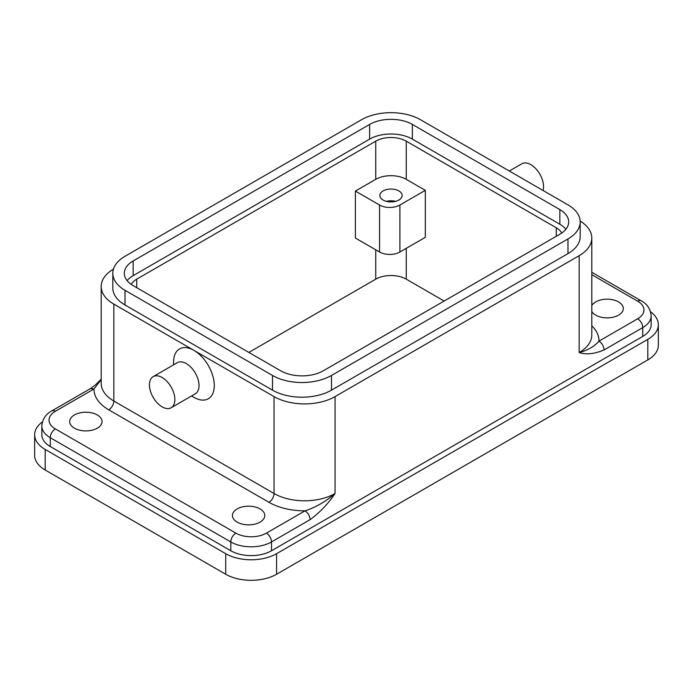 <?xml version="1.0" encoding="UTF-8"?>
<svg xmlns="http://www.w3.org/2000/svg" width="693" height="693" viewBox="0 0 693 693"><rect width="100%" height="100%" fill="white"/><g stroke="black" fill="none" stroke-linecap="round" stroke-linejoin="round"><path stroke-width="1.04" d="M591.805 305.535A16.182 9.347 180 0 1 618.572 301.914A16.182 9.347 180 0 1 623.319 308.524A16.182 9.347 180 0 1 613.322 317.151A16.182 9.347 180 0 1 595.694 315.133A16.182 9.347 180 0 1 591.805 311.512M74.428 428.17A16.182 9.347 180 0 1 69.681 421.561A16.182 9.347 180 0 1 79.678 412.933A16.182 9.347 180 0 1 97.306 414.96A16.182 9.347 180 0 1 102.053 421.561A16.182 9.347 180 0 1 92.056 430.197A16.182 9.347 180 0 1 74.428 428.17M237.162 522.124A16.182 9.347 180 0 1 232.424 515.523A16.182 9.347 180 0 1 242.411 506.886A16.182 9.347 180 0 1 260.048 508.913A16.182 9.347 180 0 1 264.787 515.523A16.182 9.347 180 0 1 254.799 524.151A16.182 9.347 180 0 1 237.162 522.124M127.122 280.63A30.206 17.438 0 0 1 133.16 275.641L369.638 139.111A30.206 17.438 0 0 1 412.361 139.111L559.84 224.255L559.84 209.572L412.361 124.428A30.206 17.438 0 0 0 369.638 124.428L133.16 260.958A30.206 17.438 0 0 0 124.316 273.293A30.206 17.438 0 0 0 133.16 285.62L280.639 370.764A30.206 17.438 0 0 0 323.362 370.764L559.84 234.243A30.206 17.438 0 0 0 568.684 221.907A30.206 17.438 0 0 0 559.84 209.572M125.026 290.315A41.71 24.082 180 0 1 112.812 273.293A41.71 24.082 180 0 1 125.026 256.263L361.503 119.733A41.71 24.082 180 0 1 420.495 119.733L567.974 204.877A41.71 24.082 180 0 1 580.188 221.907A41.71 24.082 180 0 1 567.974 238.938L331.497 375.467A41.71 24.082 180 0 1 272.505 375.467L125.026 290.315L125.026 304.998A41.71 24.082 180 0 1 112.812 287.967L112.812 273.293M331.497 375.467L331.497 390.15A41.71 24.082 180 0 1 272.505 390.15L125.026 304.998M580.162 221.041A43.148 24.913 180 0 1 591.805 238.054A43.148 24.913 180 0 1 579.166 255.674L335.057 396.604L335.057 493.503C325.675 501.611 315.679 507.389 305.059 510.819A50.346 29.063 180 0 1 268.945 502.304L108.749 409.823A50.346 29.063 180 0 1 94.005 388.972L101.195 379.556M383.116 200.034A11.149 6.436 180 0 1 379.851 195.487A11.149 6.436 180 0 1 386.729 189.536A11.149 6.436 180 0 1 398.882 190.93A11.149 6.436 180 0 1 402.148 195.487A11.149 6.436 180 0 1 395.261 201.429A11.149 6.436 180 0 1 383.116 200.034M395.564 201.36A11.149 6.436 0 0 0 386.434 201.36M34.65 434.78L34.65 455.327A35.958 20.764 0 0 0 45.184 470.01L225.719 574.246A35.958 20.764 0 0 0 276.576 574.246L647.816 359.91L647.816 339.353L276.576 553.69A35.958 20.764 0 0 1 225.719 553.69L45.184 449.454A35.958 20.764 0 0 1 34.65 434.78A35.958 20.764 0 0 1 42.429 421.881M230.804 550.753A28.768 16.606 0 0 0 271.491 550.753L271.491 541.943L310.143 519.629C309.823 515.895 308.125 512.959 305.059 510.819L266.407 533.134A7.19 4.149 60 0 1 271.491 541.943A28.768 16.606 0 0 1 230.804 541.943L230.804 550.753L50.268 446.517L50.268 437.716L230.804 541.943A7.19 4.149 120 0 1 235.889 533.134A21.578 12.457 0 0 0 266.407 533.134M591.805 325.849A50.346 29.063 180 0 1 598.995 341.121C602.061 343.26 603.75 346.197 604.079 349.93C594.377 353.993 586.07 354.868 579.166 352.564C587.759 350.294 594.369 346.483 598.995 341.121L637.647 318.797A21.578 12.457 0 0 0 637.647 301.186L591.805 274.714M335.057 396.604A43.148 24.913 180 0 1 274.03 396.604L274.03 493.503A43.148 24.913 180 0 0 335.057 493.503C328.144 503.785 319.845 512.491 310.143 519.629M642.732 336.417L642.732 327.607A28.768 16.606 0 0 0 651.16 315.861L651.16 324.671A28.768 16.606 0 0 1 642.732 336.417L271.491 550.753M561.711 233.056A21.578 12.457 0 0 0 556.28 227.78L406.254 141.164A21.578 12.457 0 0 0 375.745 141.164L136.72 279.158A21.578 12.457 0 0 0 131.289 284.433M375.745 179.331A21.578 12.457 0 0 1 406.254 179.331L425.329 190.341L425.329 237.327L399.896 252.001A14.38 8.307 180 0 1 379.556 252.001L355.396 238.054L355.396 191.077L375.745 179.331L375.745 141.164M444.144 301.039L406.254 279.166A21.578 12.457 180 0 0 375.745 279.166L248.856 352.416M331.497 390.15L567.974 253.621A41.71 24.082 180 0 0 580.188 236.59L580.188 221.907M274.03 396.604L113.834 304.114A43.148 24.913 180 0 1 101.195 286.504A43.148 24.913 180 0 1 113.435 269.118M51.758 410.932L90.419 388.608L94.005 388.972L55.353 411.287A7.19 4.149 -120 0 0 51.758 410.932C45.764 414.128 42.455 419.144 41.84 425.97L41.84 434.78A28.768 16.606 0 0 0 50.268 446.517M647.816 339.353A35.958 20.764 0 0 0 658.35 324.671A35.958 20.764 0 0 0 650.571 311.772M565.878 229.244A30.206 17.438 0 0 0 559.84 224.255M647.816 359.91A35.958 20.764 0 0 0 658.35 345.227L658.35 324.671M173.588 364.83L173.588 362.11A28.768 16.606 60 0 1 193.936 350.363A28.768 16.606 60 0 1 214.276 385.594A28.768 16.606 60 0 1 193.936 397.34L191.571 395.98M355.396 191.077L379.556 205.024L379.556 252.001M379.556 205.024A14.38 8.307 180 0 0 399.896 205.024L425.329 190.341M509.312 171.006L521.864 163.765A17.983 10.378 60 0 1 530.847 164.657A17.983 10.378 60 0 1 543.052 190.488M174.861 399.54A17.983 10.378 -120 0 0 167.013 381.445A17.983 10.378 -120 0 0 153.162 376.628A17.983 10.378 -120 0 0 149.437 384.858A17.983 10.378 -120 0 0 157.285 402.954A17.983 10.378 -120 0 0 171.136 407.77A17.983 10.378 -120 0 0 174.861 399.54M171.136 407.77L195.296 393.823A17.983 10.378 -120 0 0 199.021 385.594A17.983 10.378 -120 0 0 191.173 367.498A17.983 10.378 -120 0 0 177.313 362.682L153.162 376.628M412.361 139.111L412.361 124.428M272.505 375.467L272.505 390.15M113.834 304.114L113.834 401.013L274.03 493.503A7.19 4.149 -60 0 1 268.945 502.304M276.576 574.246L276.576 553.69M225.719 574.246L225.719 553.69M133.16 275.641L133.16 260.958M369.638 139.111L369.638 124.428M45.184 470.01L45.184 449.454M604.079 349.93L642.732 327.607A7.19 4.149 60 0 0 637.647 318.797M579.166 255.674L579.166 352.564A43.148 24.913 180 0 0 591.805 334.953L591.805 238.054M556.28 236.296L556.28 227.78M406.254 179.331L406.254 141.164M406.254 248.337L406.254 279.166M375.745 249.801L375.745 279.166M136.72 287.673L136.72 279.158M108.749 409.823A7.19 4.149 -60 0 0 113.834 401.013A43.148 24.913 180 0 1 101.195 383.394L101.195 286.504M41.84 425.97A28.768 16.606 0 0 0 50.268 437.716A7.19 4.149 120 0 1 55.353 428.906L235.889 533.134M55.353 411.287A21.578 12.457 0 0 0 55.353 428.906M399.896 205.024L399.896 252.001M567.974 238.938L567.974 253.621M637.647 301.186A7.19 4.149 -60 0 1 641.242 300.831L591.805 272.28M101.195 379.21L95.218 385.109L90.419 388.608M651.16 315.861C650.467 308.939 647.167 303.924 641.242 300.831"/></g></svg>
